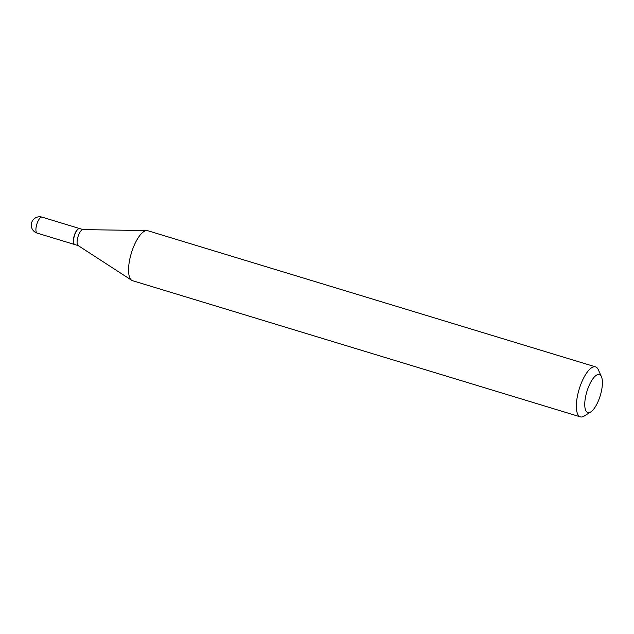<?xml version="1.0" encoding="UTF-8"?>
<svg xmlns="http://www.w3.org/2000/svg" width="634" height="634" viewBox="0 0 634 634"><rect width="100%" height="100%" fill="white"/><g stroke="black" fill="none" stroke-linecap="round" stroke-linejoin="round"><path stroke-width="0.95" d="M79.583 228.549A8.361 2.94 106.9 0 0 79.488 228.517A8.361 2.94 106.9 0 0 74.337 235.341A8.361 2.94 106.9 0 0 74.408 244.415A8.361 2.94 106.9 0 0 74.622 244.51A8.361 2.94 106.9 0 0 74.717 244.534M83.086 229.611L79.678 228.573A8.361 2.94 106.9 0 0 78.442 228.834A8.361 2.94 106.9 0 0 74.63 235.087A8.361 2.94 106.9 0 0 73.932 243.662A8.361 2.94 106.9 0 0 74.812 244.566L78.228 245.604M601.444 376.747L598.314 369.717A26.121 9.193 106.9 0 0 595.564 366.88L147.77 230.713A26.121 9.193 106.9 0 0 146.842 230.57L82.935 229.611A8.361 2.94 106.9 0 0 78.188 236.173A8.361 2.94 106.9 0 0 78.093 245.524L131.721 280.299A26.121 9.193 106.9 0 0 132.569 280.696L580.364 416.863A26.121 9.193 106.9 0 0 584.231 416.039L590.737 411.949A19.852 6.982 106.9 0 0 599.788 397.098A19.852 6.982 106.9 0 0 601.444 376.747A19.852 6.982 106.9 0 0 587.369 390.068A19.852 6.982 106.9 0 0 590.737 411.949M78.331 228.914A8.147 2.869 106.9 0 0 78.22 228.977A8.147 2.869 106.9 0 0 74.511 235.071A8.147 2.869 106.9 0 0 73.829 243.424A8.147 2.869 106.9 0 0 73.885 243.535M595.564 366.88A26.121 9.193 106.9 0 0 579.793 387.247A26.121 9.193 106.9 0 0 580.364 416.863M146.842 230.57A26.121 9.193 106.9 0 0 131.999 251.08A26.121 9.193 106.9 0 0 131.721 280.299M42.272 217.224A8.361 2.94 106.9 0 0 42.058 217.137A8.361 2.94 106.9 0 0 37.01 223.651A8.361 2.94 106.9 0 0 36.978 233.035A8.361 2.94 106.9 0 0 37.192 233.13L74.622 244.51M37.192 233.13A8.361 8.361 0 0 1 31.7 222.479A8.361 8.361 0 0 1 42.058 217.137L79.488 228.517"/></g></svg>
